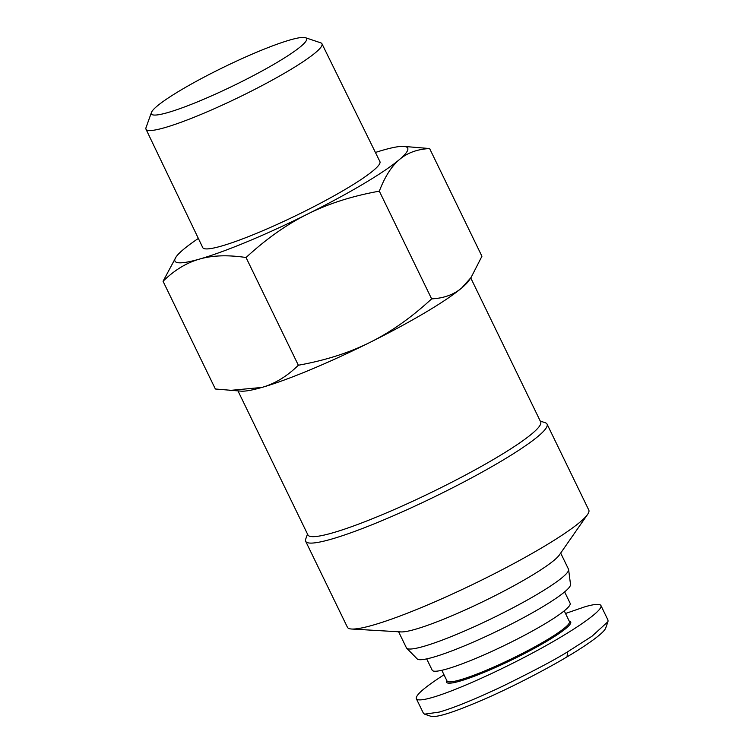 <?xml version="1.0" encoding="UTF-8"?>
<svg xmlns="http://www.w3.org/2000/svg" width="754" height="754" viewBox="0 0 754 754"><rect width="100%" height="100%" fill="white"/><g stroke="black" fill="none" stroke-linecap="round" stroke-linejoin="round"><path stroke-width="1.13" d="M560.684 553.078L568.478 569.147A90.084 10.914 154.1 0 1 568.61 569.572L570.524 584.482A85.287 10.33 154.1 0 1 541.061 607.762A85.287 10.33 154.1 0 1 463.503 646.263A85.287 10.33 154.1 0 1 417.207 658.93L406.679 648.204A90.084 10.914 154.1 0 1 406.415 647.837L398.612 631.777M568.61 569.572A90.084 10.914 154.1 0 1 537.489 594.161A90.084 10.914 154.1 0 1 455.576 634.821A90.084 10.914 154.1 0 1 406.679 648.204M547.055 424.097L588.789 510.053A134.165 16.249 154.1 0 1 587.564 514.464L559.345 554.991A90.084 10.914 154.1 0 1 529.185 577.055A90.084 10.914 154.1 0 1 400.939 631.909L351.637 629.024A134.165 16.249 154.1 0 1 347.415 627.253L305.681 541.306A134.165 16.249 -25.9 0 0 376.642 522.852A134.165 16.249 -25.9 0 0 500.901 461.363A134.165 16.249 -25.9 0 0 547.055 424.097A134.165 16.249 -25.9 0 0 545.283 422.749L540.25 421.052M587.564 514.464A134.165 16.249 154.1 0 1 542.635 547.31A134.165 16.249 154.1 0 1 351.637 629.024M307.491 534.068L305.719 539.082A134.165 16.249 -25.9 0 0 305.681 541.306M470.76 277.953L540.665 421.91A129.368 15.674 154.1 0 1 496.16 457.848A129.368 15.674 154.1 0 1 376.34 517.14A129.368 15.674 154.1 0 1 307.915 534.935L238.01 390.968M379.328 191.158C352.344 196.002 328.461 203.627 307.679 214.023C286.85 224.343 266.303 238.839 246.04 257.519C227.972 254.814 212.477 255.333 199.537 259.084C186.568 262.75 174.4 270.149 163.053 281.28L215.361 388.998L241.355 391.166A129.368 15.674 -25.9 0 0 261.864 387.443A129.368 15.674 -25.9 0 0 369.997 342.382A129.368 15.674 -25.9 0 0 425.529 312.382A129.368 15.674 -25.9 0 0 461.787 287.896L471.062 277.519L481.929 256.266L429.62 148.547C417.348 149.179 407.292 152.845 399.46 159.537C391.59 166.144 384.879 176.69 379.328 191.158L431.637 298.876C443.908 298.245 453.955 294.578 461.787 287.896A129.368 15.674 -25.9 0 0 468.847 280.695L471.062 277.519M151.441 112.478L146.031 127.605A97.803 11.847 -25.9 0 0 146.003 129.226A97.803 11.847 -25.9 0 0 197.718 115.786A97.803 11.847 -25.9 0 0 288.32 70.951A97.803 11.847 -25.9 0 0 321.967 43.779A97.803 11.847 -25.9 0 0 320.667 42.808L305.436 37.7A86.248 10.443 154.1 0 1 276.916 62.525A86.248 10.443 154.1 0 1 192.741 103.788A86.248 10.443 154.1 0 1 151.441 112.478A86.248 10.443 154.1 0 1 181.083 89.962A86.248 10.443 154.1 0 1 305.436 37.7M146.003 129.226L202.751 247.604A98.463 11.923 -25.9 0 0 254.805 234.07A98.463 11.923 -25.9 0 0 346.029 188.934A98.463 11.923 -25.9 0 0 379.903 161.582L321.967 43.779M441.825 670.297L447.018 680.994A68.039 8.237 -25.9 0 0 483.003 671.635A68.039 8.237 -25.9 0 0 546.019 640.457A68.039 8.237 -25.9 0 0 569.43 621.56L564.237 610.863M446.792 680.542L446.585 681.126A69 8.36 -25.9 0 0 479.648 674.161A69 8.36 -25.9 0 0 546.97 641.154A69 8.36 -25.9 0 0 569.798 621.305L569.204 621.098M565.509 613.483L585.132 606.725C594.614 604.039 599.882 603.643 600.938 605.556C603.275 610.165 576.678 628.996 538.243 649.929C499.864 670.862 454.841 691.06 432.146 697.535C422.664 700.23 417.396 700.617 416.34 698.713C415.35 695.245 424.577 687.271 444.002 674.802M600.938 605.556L607.997 620.099L607.969 621.654L591.956 636.263L567.611 651.824C555.557 659.373 534.011 670.787 502.965 686.074C475.256 699.165 454.002 707.836 439.214 712.087L424.587 714.161L423.409 713.256L416.34 698.713M426.689 658.883L432.193 670.221A76.663 9.284 -25.9 0 0 446.764 669.015A76.663 9.284 -25.9 0 0 525.595 634.717A76.663 9.284 -25.9 0 0 570.128 603.247L564.623 591.909M424.587 714.161L430.911 716.3C437.094 717.931 456.971 711.314 490.562 696.442C523.87 681.437 555.274 663.972 567.027 656.857C579.817 649.42 603.85 633.935 605.735 627.95L607.969 621.654M229.442 390.468L261.864 387.443C274.842 383.767 287.001 376.369 298.348 365.238C325.332 360.393 349.215 352.778 369.997 342.382C390.826 332.062 411.373 317.557 431.637 298.876M246.04 257.519L298.348 365.238M198.359 238.434A129.368 15.674 -25.9 0 0 183.194 249.659A129.368 15.674 -25.9 0 0 176.134 256.85A129.368 15.674 -25.9 0 0 199.537 259.084A129.368 15.674 -25.9 0 0 307.679 214.023A129.368 15.674 -25.9 0 0 399.46 159.537A129.368 15.674 -25.9 0 0 403.626 146.389A129.368 15.674 -25.9 0 0 383.117 150.112A129.368 15.674 -25.9 0 0 375.417 152.459M403.626 146.389L429.62 148.547M163.053 281.28L176.134 256.85M567.027 656.857L567.611 651.824"/></g></svg>
